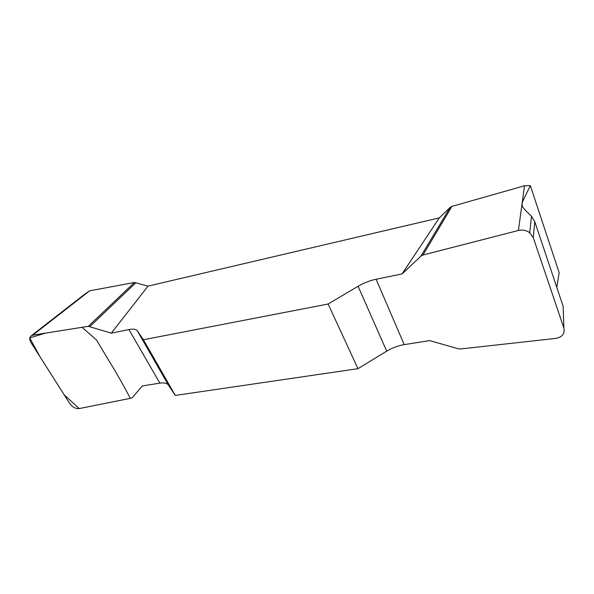 <?xml version="1.0" encoding="UTF-8"?>
<svg xmlns="http://www.w3.org/2000/svg" width="594" height="594" viewBox="0 0 594 594"><rect width="100%" height="100%" fill="white"/><g stroke="black" fill="none" stroke-linecap="round" stroke-linejoin="round"><path stroke-width="0.89" d="M518.414 230.472L422.958 255.019L420.983 256.088L402.049 273.945L376.091 279.232C369.862 280.554 363.862 282.9 358.078 286.271L328.118 304.017L357.974 368.681L386.709 351.151C392.263 347.824 398.099 345.649 404.217 344.624L429.714 340.607L458.145 348.737L460.521 348.953L555.672 338.432C562.273 337.125 565.02 333.702 563.914 328.155L533.241 237.578L529.714 232.759C526.321 230.301 522.557 229.536 518.414 230.472L524.509 185.759L530.338 185.64L559.154 272.631L556.816 287.429M84.422 294.386L89.642 290.83L32.789 335.157L30.554 336.345C29.358 337.993 29.537 340.124 31.096 342.738L69.75 403.534C72.453 407.18 75.609 408.865 79.202 408.583L131.319 398.136L132.44 397.52L142.337 385.907L159.875 383.145C164.174 382.506 167.011 383.137 168.392 385.031L175.297 395.433L143.399 339.746L137.273 330.739C136.033 329.113 133.256 328.72 128.935 329.566L111.301 333.16L88.32 326.306L32.789 335.157M88.32 326.306L134.422 282.492L89.642 290.83M134.422 282.492L147.988 286.137L111.301 333.16M420.983 256.088L450.104 207.432L439.308 217.879L147.988 286.137M450.104 207.432L451.945 206.393L524.509 185.759M530.338 185.64L522.883 200.861C520.752 206.608 522.869 207.855 531.504 216.268L534.808 221.748L533.241 237.578M84.638 294.216L54.128 317.983M402.049 273.945L439.308 217.879M328.118 304.017L143.399 339.746M357.974 368.681L175.297 395.433M89.969 326.462L135.981 282.603M422.958 255.019L451.945 206.393M563.914 328.155L563.134 306.274L534.808 221.748M79.195 408.583L64.226 394.847L40.34 357.276L29.7 337.934L45.486 333.13L82.009 327.316L96.518 339.998L108.605 360.187C116.84 373.596 124.072 386.315 130.301 398.344L79.195 408.583M159.875 383.145L128.935 329.566M137.273 330.739L168.392 385.031M386.709 351.151L358.078 286.271M376.091 279.232L404.217 344.624M529.729 232.603L531.504 216.268M31.616 335.521L54.165 317.953"/></g></svg>
